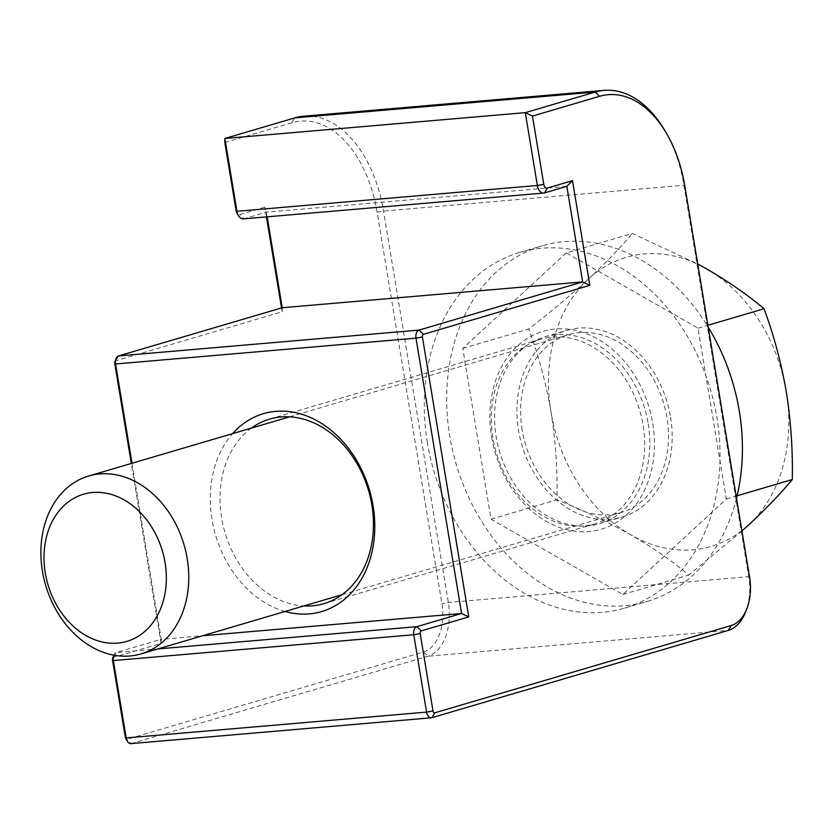 <?xml version="1.0" encoding="UTF-8"?>
<svg xmlns="http://www.w3.org/2000/svg" width="834" height="834" viewBox="0 0 834 834"><rect width="100%" height="100%" fill="white"/><g stroke="black" fill="none" stroke-linecap="round" stroke-linejoin="round"><path stroke-width="0.63" stroke-dasharray="4.17 3.13" d="M583.612 525.952A96.191 74.789 73.6 0 1 492.873 437.965A96.191 74.789 73.6 0 1 540.807 339.24A96.191 74.789 73.6 0 1 552.348 337.072A96.191 74.789 73.6 0 1 643.077 425.059A96.191 74.789 73.6 0 1 595.153 523.783A96.191 74.789 73.6 0 1 583.612 525.952M491.643 437.204A103.145 80.189 -106.4 0 0 588.94 531.539A103.145 80.189 -106.4 0 0 652.709 423.349A103.145 80.189 -106.4 0 0 555.413 329.013A103.145 80.189 -106.4 0 0 491.643 437.204M132.012 463.256L161.16 639.324L202.61 635.758M112.673 658.318A2.314 1.439 -94.9 0 1 113.549 657.359L161.087 643.358L161.16 639.324L116.416 652.49A6.953 4.316 85.1 0 0 113.862 655.17M285.019 611.489A103.145 80.189 73.6 0 1 215.61 535.282A103.145 80.189 73.6 0 1 232.634 433.617M243.32 218.883A9.268 5.755 85.1 0 0 244.039 218.748L266.411 212.159L566.828 186.336M266.453 216.892L264.837 207.103L267.182 216.83M664.834 130.552A115.884 71.985 -94.9 0 1 683.953 185.252L748.755 576.659A46.36 28.794 -94.9 0 1 745.94 611.093M130.948 743.615A6.953 4.316 85.1 0 0 131.491 743.521L427.905 656.222A46.36 28.794 85.1 0 0 448.338 602.482L383.536 211.075A115.884 71.985 85.1 0 0 303.701 116.207M161.087 643.358L131.313 463.464M114.894 361.737A2.314 1.439 -94.9 0 1 115.78 360.778L282.163 311.77L281.527 307.944M264.837 207.103L239.66 214.515A4.639 2.877 -94.9 0 1 236.877 212.972M224.815 142.51L291.931 122.754A111.256 69.107 -94.9 0 1 377.124 212.211L441.916 603.618A41.721 25.917 -94.9 0 1 423.526 651.99L127.112 739.278A2.314 1.439 -94.9 0 1 125.725 738.507M251.42 428.092A96.191 74.789 -106.4 0 0 224.992 532.519A96.191 74.789 -106.4 0 0 303.805 605.953M282.226 307.736L282.163 311.77M427.394 442.718A185.419 144.167 73.6 0 1 519.791 252.41A185.419 144.167 73.6 0 1 716.948 417.834A185.419 144.167 73.6 0 1 624.551 608.142A185.419 144.167 73.6 0 1 427.394 442.718M736.505 498.232A185.419 144.167 73.6 0 1 646.923 601.554A185.419 144.167 73.6 0 1 449.766 436.13A185.419 144.167 73.6 0 1 542.163 245.822A185.419 144.167 73.6 0 1 708.191 327.168M670.557 417.156A97.349 75.685 73.6 0 1 622.039 517.07A97.349 75.685 73.6 0 1 518.529 430.219A97.349 75.685 73.6 0 1 567.047 330.306A97.349 75.685 73.6 0 1 670.557 417.156M648.185 423.745A97.349 75.685 73.6 0 1 599.667 523.658A97.349 75.685 73.6 0 1 496.167 436.808A97.349 75.685 73.6 0 1 544.675 336.894A97.349 75.685 73.6 0 1 648.185 423.745M522.157 429.906A92.71 72.078 73.6 0 1 568.35 334.757A92.71 72.078 73.6 0 1 666.929 417.469A92.71 72.078 73.6 0 1 620.736 512.618A92.71 72.078 73.6 0 1 522.157 429.906M566.265 252.89L462.776 348.404L491.049 519.196L622.821 594.486L726.31 498.972L698.037 328.179L566.265 252.89L632.255 233.457L697.724 263.961M698.037 328.179L707.878 325.281M462.776 348.404L528.756 328.971C550.857 311.843 570.81 295.132 588.627 278.827C606.047 262.606 620.59 247.489 632.255 233.457M491.049 519.196L557.039 499.764C557.602 470.22 555.6 440.957 551.013 411.975C545.926 382.764 538.503 355.096 528.756 328.971M622.821 594.486L688.801 575.053C672.496 561.23 653.231 547.886 631.036 535.021C608.351 522.251 583.685 510.491 557.039 499.764M726.31 498.972L737.1 495.803M741.937 531.029L688.801 575.053M748.671 524.909A150.652 117.135 -106.4 0 0 786.285 391.751A150.652 117.135 -106.4 0 0 706.252 268.715A150.652 117.135 -106.4 0 0 588.627 278.827A150.652 117.135 73.6 0 0 551.013 411.975A150.652 117.135 -106.4 0 0 631.036 535.021A150.652 117.135 -106.4 0 0 748.671 524.909M113.549 657.359L116.416 652.49L157.866 648.935M544.456 192.925L244.039 218.748L239.66 214.515M377.124 212.211L383.536 211.075L683.953 185.252L684.777 185.763M749.578 577.17L748.755 576.659L448.338 602.482L441.916 603.618M423.526 651.99L427.905 656.222L728.322 630.4M431.908 717.699L131.491 743.521L127.112 739.278M291.931 122.754L294.788 117.886M118.647 355.909L115.78 360.778M323.905 603.66L595.153 523.783M269.559 419.127L540.807 339.24M519.791 252.41L542.163 245.822M599.667 523.658L622.039 517.07M544.675 336.894L567.047 330.306M624.551 608.142L646.923 601.554M289.648 416.833L568.35 334.757M342.034 594.694L620.736 512.618"/><path stroke-width="1.25" d="M232.634 433.617A103.145 80.189 73.6 0 1 275.773 411.36A103.145 80.189 73.6 0 1 373.069 505.706A103.145 80.189 73.6 0 1 309.299 613.887A103.145 80.189 73.6 0 1 285.019 611.489M303.805 605.953A96.191 74.789 -106.4 0 0 312.364 605.828A96.191 74.789 -106.4 0 0 323.905 603.66A96.191 74.789 -106.4 0 0 370.379 497.554A96.191 74.789 -106.4 0 0 281.089 416.958A96.191 74.789 -106.4 0 0 269.559 419.127A96.191 74.789 -106.4 0 0 251.42 428.092M747.045 608.163L745.94 611.093A46.36 28.794 -94.9 0 1 728.322 630.4L431.908 717.699A6.953 4.316 -94.9 0 1 431.366 717.793A6.953 4.316 -94.9 0 1 426.581 712.1L413.768 634.737A6.953 4.316 -94.9 0 1 416.833 626.668L461.577 613.49L415.999 338.145A6.953 4.316 -94.9 0 1 419.064 330.087L582.643 281.913L566.828 186.336L544.456 192.925A9.268 5.755 -94.9 0 1 543.737 193.061A9.268 5.755 -94.9 0 1 537.357 185.471L525.295 112.653L595.205 92.063A115.884 71.985 -94.9 0 1 604.118 90.385A115.884 71.985 -94.9 0 1 664.834 130.552L666.429 133.252A111.256 69.107 85.1 0 0 599.583 96.306L532.467 116.072L543.768 184.335A4.639 2.877 85.1 0 0 547.323 188.067L572.489 180.655L589.815 285.332L423.432 334.33A2.314 1.439 85.1 0 0 422.411 337.019L468.75 616.91L421.212 630.911A2.314 1.439 85.1 0 0 420.19 633.6L432.992 710.964A2.314 1.439 85.1 0 0 434.775 712.83L731.189 625.542A41.721 25.917 85.1 0 0 747.045 608.163A41.721 25.917 85.1 0 0 749.578 577.17L684.777 185.763A111.256 69.107 85.1 0 0 666.429 133.252M113.862 655.17A6.953 4.316 85.1 0 0 113.778 655.388A6.953 4.316 85.1 0 0 113.351 660.559L126.163 737.923A6.953 4.316 85.1 0 0 127.31 741.207A6.953 4.316 85.1 0 0 130.948 743.615L431.366 717.793M202.61 635.758L461.577 613.49L468.75 616.91M267.182 216.83L282.226 307.736L118.647 355.909A6.953 4.316 85.1 0 0 115.999 358.808A6.953 4.316 85.1 0 0 115.582 363.978L132.012 463.256M282.226 307.736L582.643 281.913L589.815 285.332M604.118 90.385L303.701 116.207A115.884 71.985 85.1 0 0 294.788 117.886L224.878 138.475L525.295 112.653L532.467 116.072M238.472 215.672L236.877 212.972A4.639 2.877 -94.9 0 1 236.116 210.783L224.815 142.51L224.878 138.475L236.939 211.294A9.268 5.755 85.1 0 0 238.472 215.672A9.268 5.755 85.1 0 0 243.32 218.883L543.737 193.061M127.31 741.207L125.725 738.507A2.314 1.439 -94.9 0 1 125.34 737.412L112.527 660.048A2.314 1.439 -94.9 0 1 112.673 658.318L113.778 655.388M131.313 463.464L114.758 363.457A2.314 1.439 -94.9 0 1 114.894 361.737L115.999 358.808M281.527 307.944L266.453 216.892M572.489 180.655L566.828 186.336M708.191 327.168A185.419 144.167 73.6 0 1 739.32 411.245A185.419 144.167 73.6 0 1 736.505 498.232M45.286 572.948A76.707 59.641 73.6 0 1 92.71 492.498A76.707 59.641 73.6 0 1 165.069 562.658A76.707 59.641 73.6 0 1 117.646 643.118A76.707 59.641 73.6 0 1 45.286 572.948M42.44 571.186A92.71 72.078 73.6 0 1 88.644 476.026A92.71 72.078 73.6 0 1 187.223 558.738A92.71 72.078 73.6 0 1 141.019 653.898A92.71 72.078 73.6 0 1 42.44 571.186M697.724 263.961L706.252 268.715C728.499 281.611 747.754 294.955 764.027 308.747C773.775 334.872 781.187 362.54 786.285 391.751C790.861 420.732 792.873 449.995 792.3 479.54C780.603 493.603 766.06 508.719 748.671 524.909L741.937 531.029M707.878 325.281L764.027 308.747M737.1 495.803L792.3 479.54M125.34 737.412L126.163 737.923L426.581 712.1L432.992 710.964M420.19 633.6L413.768 634.737L113.351 660.559L112.527 660.048M157.866 648.935L416.833 626.668L421.212 630.911M422.411 337.019L415.999 338.145L115.582 363.978L114.758 363.457M118.647 355.909L419.064 330.087L423.432 334.33M236.116 210.783L236.939 211.294L537.357 185.471L543.768 184.335M599.583 96.306L595.205 92.063L294.788 117.886M731.189 625.542L728.322 630.4M431.908 717.699L434.775 712.83M547.323 188.067L544.456 192.925M88.644 476.026L289.648 416.833M141.019 653.898L342.034 594.694"/></g></svg>
